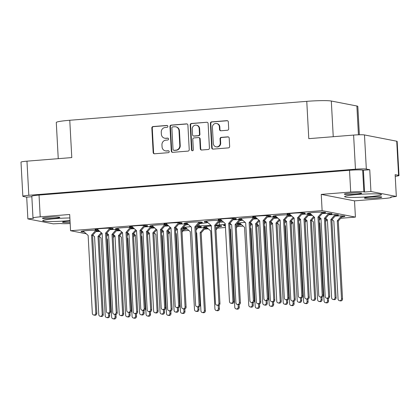 <?xml version="1.0" encoding="UTF-8"?>
<svg xmlns="http://www.w3.org/2000/svg" width="420" height="420" viewBox="0 0 420 420"><rect width="100%" height="100%" fill="white"/><g stroke="black" fill="none" stroke-linecap="round" stroke-linejoin="round"><path stroke-width="0.63" d="M345.503 197.027A18.47 1.48 176.9 0 0 365.962 196.933A18.47 1.48 176.9 0 0 381.486 194.628A18.47 1.48 176.9 0 0 380.588 194.224A18.47 1.48 176.9 0 0 360.129 194.318A18.47 1.48 176.9 0 0 344.605 196.623A18.47 1.48 176.9 0 0 345.503 197.027M69.867 217.959A18.47 1.48 176.9 0 0 42.724 220.736A18.47 1.48 176.9 0 0 43.622 221.135A18.47 1.48 176.9 0 0 70.009 220.563M70.035 221.056A8.71 0.698 176.9 0 0 62.501 222.159A8.71 0.698 176.9 0 0 62.927 222.348A8.71 0.698 176.9 0 0 70.108 222.442M42.851 218.442A8.71 0.698 176.9 0 0 52.5 218.4A8.71 0.698 176.9 0 0 59.824 217.313A8.71 0.698 176.9 0 0 59.404 217.124A8.71 0.698 176.9 0 0 49.749 217.166A8.71 0.698 176.9 0 0 42.43 218.253A8.71 0.698 176.9 0 0 42.851 218.442M381.355 196.917A8.71 0.698 -3.1 0 1 381.78 197.106A8.71 0.698 -3.1 0 1 374.456 198.193A8.71 0.698 -3.1 0 1 364.807 198.24A8.71 0.698 -3.1 0 1 364.381 198.051A8.71 0.698 -3.1 0 1 371.705 196.959A8.71 0.698 -3.1 0 1 381.355 196.917M361.284 193.011A8.71 0.698 -3.1 0 1 361.704 193.205A8.71 0.698 -3.1 0 1 354.385 194.292A8.71 0.698 -3.1 0 1 344.731 194.334A8.71 0.698 -3.1 0 1 344.311 194.145A8.71 0.698 -3.1 0 1 351.635 193.058A8.71 0.698 -3.1 0 1 361.284 193.011M341.838 216.972A9.062 0.724 176.9 0 0 344.883 216.258A9.062 0.724 176.9 0 0 344.447 216.059A9.062 0.724 176.9 0 0 335.102 216.064M225.33 224.947A9.062 0.724 176.9 0 0 223.519 225.488A9.062 0.724 176.9 0 0 223.954 225.682A9.062 0.724 176.9 0 0 225.377 225.823M238.56 225.22A9.062 0.724 176.9 0 0 241.479 224.637M335.401 215.717A9.062 0.724 176.9 0 0 338.452 215.009A9.062 0.724 176.9 0 0 338.011 214.809A9.062 0.724 176.9 0 0 328.671 214.809M328.97 214.468A9.062 0.724 176.9 0 0 332.015 213.754A9.062 0.724 176.9 0 0 331.58 213.559A9.062 0.724 176.9 0 0 322.235 213.559M322.534 213.218A9.062 0.724 176.9 0 0 325.584 212.504A9.062 0.724 176.9 0 0 325.143 212.305A9.062 0.724 176.9 0 0 315.105 212.352A9.062 0.724 176.9 0 0 307.493 213.486A9.062 0.724 176.9 0 0 307.933 213.68A9.062 0.724 176.9 0 0 310.574 213.864M290.635 215.04A9.062 0.724 176.9 0 0 280.55 215.108A9.062 0.724 176.9 0 0 273.068 216.232A9.062 0.724 176.9 0 0 273.504 216.431A9.062 0.724 176.9 0 0 276.15 216.61M288.11 215.964A9.062 0.724 176.9 0 0 291.029 215.387M256.211 217.791A9.062 0.724 176.9 0 0 246.125 217.859A9.062 0.724 176.9 0 0 238.644 218.983A9.062 0.724 176.9 0 0 239.08 219.182A9.062 0.724 176.9 0 0 241.721 219.361M253.685 218.715A9.062 0.724 176.9 0 0 256.604 218.138M221.781 220.537A9.062 0.724 176.9 0 0 211.701 220.61A9.062 0.724 176.9 0 0 204.215 221.734A9.062 0.724 176.9 0 0 204.656 221.928A9.062 0.724 176.9 0 0 207.296 222.112M219.261 221.466A9.062 0.724 176.9 0 0 222.18 220.883M245.138 222.353A9.062 0.724 176.9 0 0 237.51 223.487A9.062 0.724 176.9 0 0 237.951 223.681A9.062 0.724 176.9 0 0 240.592 223.865M308.537 215.219A9.062 0.724 176.9 0 0 311.456 214.636M274.113 217.964A9.062 0.724 176.9 0 0 277.032 217.387M239.689 220.715A9.062 0.724 176.9 0 0 242.608 220.138M178.972 223.797A9.062 0.724 176.9 0 0 182.018 223.088A9.062 0.724 176.9 0 0 181.582 222.889A9.062 0.724 176.9 0 0 171.544 222.936A9.062 0.724 176.9 0 0 163.926 224.065A9.062 0.724 176.9 0 0 164.367 224.264A9.062 0.724 176.9 0 0 167.008 224.443M144.543 226.548A9.062 0.724 176.9 0 0 147.593 225.839A9.062 0.724 176.9 0 0 147.152 225.64A9.062 0.724 176.9 0 0 137.12 225.687A9.062 0.724 176.9 0 0 129.502 226.816A9.062 0.724 176.9 0 0 129.943 227.015A9.062 0.724 176.9 0 0 132.584 227.194M110.119 229.299A9.062 0.724 176.9 0 0 113.169 228.585A9.062 0.724 176.9 0 0 112.728 228.391A9.062 0.724 176.9 0 0 102.69 228.433A9.062 0.724 176.9 0 0 95.078 229.567A9.062 0.724 176.9 0 0 95.519 229.761A9.062 0.724 176.9 0 0 98.159 229.945M185.404 225.052A9.062 0.724 176.9 0 0 188.323 224.474M150.98 227.797A9.062 0.724 176.9 0 0 153.899 227.22M116.555 230.548A9.062 0.724 176.9 0 0 119.474 229.971M190.853 226.69A9.062 0.724 176.9 0 0 183.225 227.819A9.062 0.724 176.9 0 0 183.666 228.018A9.062 0.724 176.9 0 0 186.307 228.197M198.272 227.551A9.062 0.724 176.9 0 0 201.322 226.842A9.062 0.724 176.9 0 0 200.881 226.643A9.062 0.724 176.9 0 0 196.423 226.459M204.703 228.805A9.062 0.724 176.9 0 0 207.622 228.228M199.4 223.052A9.062 0.724 176.9 0 0 202.451 222.338A9.062 0.724 176.9 0 0 202.01 222.143A9.062 0.724 176.9 0 0 191.972 222.185A9.062 0.724 176.9 0 0 184.354 223.319A9.062 0.724 176.9 0 0 184.795 223.514A9.062 0.724 176.9 0 0 187.435 223.697M167.496 224.873A9.062 0.724 176.9 0 0 157.416 224.947A9.062 0.724 176.9 0 0 149.929 226.065A9.062 0.724 176.9 0 0 150.371 226.265A9.062 0.724 176.9 0 0 153.011 226.443M164.976 225.797A9.062 0.724 176.9 0 0 167.895 225.22M133.072 227.624A9.062 0.724 176.9 0 0 122.992 227.692A9.062 0.724 176.9 0 0 115.505 228.816A9.062 0.724 176.9 0 0 115.946 229.016A9.062 0.724 176.9 0 0 118.587 229.194M130.552 228.548A9.062 0.724 176.9 0 0 133.471 227.971M98.648 230.375A9.062 0.724 176.9 0 0 88.567 230.444A9.062 0.724 176.9 0 0 81.081 231.567A9.062 0.724 176.9 0 0 81.522 231.761A9.062 0.724 176.9 0 0 84.163 231.945M96.122 231.299A9.062 0.724 176.9 0 0 99.041 230.722M211.281 225.939A9.062 0.724 176.9 0 0 203.658 227.073A9.062 0.724 176.9 0 0 204.099 227.267A9.062 0.724 176.9 0 0 206.74 227.451M218.699 226.805A9.062 0.724 176.9 0 0 221.75 226.091A9.062 0.724 176.9 0 0 221.309 225.897A9.062 0.724 176.9 0 0 215.744 225.734M184.275 229.551A9.062 0.724 176.9 0 0 187.194 228.974M302.106 213.964A9.062 0.724 176.9 0 0 305.156 213.255A9.062 0.724 176.9 0 0 304.715 213.055A9.062 0.724 176.9 0 0 294.677 213.103A9.062 0.724 176.9 0 0 287.065 214.232A9.062 0.724 176.9 0 0 287.5 214.431A9.062 0.724 176.9 0 0 290.141 214.609M267.682 216.715A9.062 0.724 176.9 0 0 270.732 216.001A9.062 0.724 176.9 0 0 270.291 215.806A9.062 0.724 176.9 0 0 260.253 215.849A9.062 0.724 176.9 0 0 252.635 216.983A9.062 0.724 176.9 0 0 253.076 217.182A9.062 0.724 176.9 0 0 255.717 217.361M233.258 219.466A9.062 0.724 176.9 0 0 236.303 218.752A9.062 0.724 176.9 0 0 235.867 218.552A9.062 0.724 176.9 0 0 225.829 218.6A9.062 0.724 176.9 0 0 218.211 219.734A9.062 0.724 176.9 0 0 218.652 219.928A9.062 0.724 176.9 0 0 221.293 220.112M216.085 146.832L216.515 146.916A3.659 3.476 -79 0 0 220.689 143.047L220.259 142.963A3.659 3.476 -79 0 1 216.085 146.832A3.659 3.476 -79 0 1 213.308 143.519L212.431 127.381A3.659 3.476 -79 0 1 216.61 123.511A3.659 3.476 -79 0 1 219.387 126.824L219.534 129.518A1.37 1.297 -79 0 0 220.904 130.772L227.467 130.247A1.37 1.297 -79 0 0 228.695 128.782L228.322 121.905A1.37 1.297 -79 0 0 226.947 120.65L211.612 121.873A1.37 1.297 -79 0 0 210.389 123.338L211.717 147.851A1.37 1.297 -79 0 0 213.087 149.105L228.422 147.882A1.37 1.297 -79 0 0 229.651 146.417L229.199 138.112A1.37 1.297 -79 0 0 227.824 136.852L221.261 137.377A1.37 1.297 -79 0 0 220.038 138.841L220.259 142.963M192.486 150.754A0.956 0.908 -79 0 0 193.347 149.725L192.785 139.377A1.37 1.297 -79 0 1 194.014 137.912L198.366 137.566A1.37 1.297 -79 0 1 199.742 138.821L200.277 148.764A1.37 1.297 -79 0 0 201.653 150.019L208.215 149.499A1.37 1.297 -79 0 0 209.438 148.029L208.11 123.522A1.37 1.297 -79 0 0 206.74 122.262L191.405 123.485A1.37 1.297 -79 0 0 190.176 124.955L191.525 149.872A0.956 0.908 -79 0 0 192.486 150.754M369.757 169.733L370.939 191.515L364.581 192.019L363.405 170.242L369.757 169.733L366.329 169.066A8.642 0.693 176.9 0 0 355.457 169.202L28.817 195.29A8.642 0.693 176.9 0 0 22.848 196.277A8.642 0.693 176.9 0 0 23.268 196.466L26.701 197.132L27.878 218.909L53.272 223.85L60.354 223.482A10.453 0.84 176.9 0 0 70.166 223.535M189.231 149.646L187.903 125.134A1.37 1.297 -79 0 0 186.527 123.879L171.192 125.102A1.37 1.297 -79 0 0 169.969 126.567L171.297 151.079A1.37 1.297 -79 0 0 172.667 152.334L188.003 151.111A1.37 1.297 -79 0 0 189.231 149.646M165.191 127.496L166.976 127.355A0.956 0.908 -79 0 0 167.108 125.459A0.956 0.908 -79 0 0 166.871 125.449L153.064 126.551A1.37 1.297 -79 0 0 151.841 128.016L153.163 152.528A1.37 1.297 -79 0 0 154.539 153.783L168.347 152.68A0.956 0.908 -79 0 0 168.478 150.785A0.956 0.908 -79 0 0 168.247 150.775L166.457 150.916A4.378 4.158 -79 0 1 162.062 146.89L161.952 144.847A4.378 4.158 -79 0 1 165.874 140.159L167.664 140.018A0.956 0.908 -79 0 0 167.795 138.122A0.956 0.908 -79 0 0 167.559 138.112L165.774 138.254A4.378 4.158 -79 0 1 161.375 134.227L161.264 132.185A4.378 4.158 -79 0 1 165.191 127.496M22.848 196.277L21 162.146A8.642 0.693 -3.1 0 1 26.969 161.165L71.789 157.584L69.767 120.267L306.768 101.341A19.514 1.565 -3.1 0 1 331.312 101.026L333.244 136.705M306.768 101.341L308.789 138.658L353.608 135.077A8.642 0.693 -3.1 0 1 364.476 134.941L396.732 141.209A8.642 0.693 -3.1 0 1 397.152 141.398L399 175.529A8.642 0.693 176.9 0 0 398.58 175.34L395.147 174.673L396.328 196.45L370.939 191.515M358.433 134.804L356.874 105.998L331.312 101.026M356.874 105.998A19.514 1.565 -3.1 0 1 357.824 106.423L359.357 134.778M58.249 158.666L56.285 122.488A19.514 1.565 -3.1 0 1 69.767 120.267M86.252 233.772L70.56 230.722L69.678 214.489L40.22 216.841A10.453 0.84 176.9 0 0 32.996 218.033A10.453 0.84 176.9 0 0 33.506 218.264L27.878 218.909M26.701 197.132L31.841 196.718M207.884 222.621L198.755 223.792M223.508 222.049L218.589 222.233M215.927 225.283L225.293 224.306M229.735 223.671L230.276 223.597M197.232 225.535L199.096 225.897L211.118 225.456M241.085 224.291A9.062 0.724 176.9 0 0 236.712 224.128M231.142 224.353A9.062 0.724 176.9 0 0 229.777 224.453M291.889 216.137A9.062 0.724 176.9 0 0 287.81 216.31M257.46 218.888A9.062 0.724 176.9 0 0 253.386 219.056M312.317 215.392A9.062 0.724 176.9 0 0 308.238 215.56M277.893 218.138A9.062 0.724 176.9 0 0 273.814 218.311M311.062 214.289A9.062 0.724 176.9 0 0 301.807 214.31M276.638 217.04A9.062 0.724 176.9 0 0 267.382 217.056M242.214 219.791A9.062 0.724 176.9 0 0 232.958 219.807M187.929 224.128A9.062 0.724 176.9 0 0 178.668 224.144M153.5 226.874A9.062 0.724 176.9 0 0 144.244 226.895M119.075 229.625A9.062 0.724 176.9 0 0 109.82 229.64M154.754 227.971A9.062 0.724 176.9 0 0 150.68 228.144M120.33 230.722A9.062 0.724 176.9 0 0 116.256 230.895M207.228 227.882A9.062 0.724 176.9 0 0 197.972 227.897M168.751 225.971A9.062 0.724 176.9 0 0 164.677 226.144M134.327 228.722A9.062 0.724 176.9 0 0 130.247 228.895M99.902 231.472A9.062 0.724 176.9 0 0 95.823 231.641M186.8 228.627A9.062 0.724 176.9 0 0 182.427 228.459M114.282 236.36L115.007 236.303M119.464 235.946L119.978 235.904M148.706 233.609L149.431 233.552M153.888 233.2L154.403 233.158M183.131 230.864L188.827 230.407M204.393 229.163L208.336 228.847M217.56 228.113L225.466 227.483M237.421 226.527L243.117 226.07M271.845 223.776L272.57 223.718M277.027 223.361L277.541 223.325M306.269 221.03L306.994 220.967M311.451 220.616L311.966 220.573M340.694 218.279L355.409 217.103L354.527 200.87L383.99 198.518A10.453 0.84 176.9 0 0 391.209 197.327A10.453 0.84 176.9 0 0 390.7 197.101L396.328 196.45M70.56 230.722L322.124 210.63L355.409 217.103M164.698 138.196L165.128 138.275A4.378 4.158 -79 0 0 166.199 138.338L165.774 138.254M168 138.191A0.956 0.908 -79 0 0 167.99 138.196L166.199 138.338M165.386 150.859L165.816 150.943A4.378 4.158 -79 0 0 166.887 151.001L166.457 150.916M168.247 150.775L168.672 150.859A0.956 0.908 -79 0 0 168.672 150.859L166.887 151.001M167.317 125.528A0.956 0.908 -79 0 0 167.302 125.528L153.494 126.635A1.37 1.297 -79 0 0 152.266 128.1L153.594 152.607A1.37 1.297 -79 0 0 154.423 153.788M187.073 123.958A1.37 1.297 -79 0 0 186.958 123.958L171.623 125.186A1.37 1.297 -79 0 0 170.399 126.651L171.722 151.163A1.37 1.297 -79 0 0 172.552 152.339M172.725 126.892A0.956 0.908 -79 0 0 171.869 127.922L173.035 149.436A0.956 0.908 -79 0 0 173.996 150.313L175.88 150.166A4.378 4.158 -79 0 0 179.802 145.478L179.004 130.767A4.378 4.158 -79 0 0 174.61 126.745L172.725 126.892M173.759 150.302L174.19 150.386A0.956 0.908 -79 0 0 174.426 150.397L173.996 150.313M175.681 126.803L176.111 126.887A4.378 4.158 -79 0 1 179.434 130.851L180.233 145.556A4.378 4.158 -79 0 1 176.311 150.25L174.426 150.397M192.476 150.754A0.956 0.908 -79 0 1 191.956 149.956L190.607 125.034A1.37 1.297 -79 0 1 191.83 123.569L206.74 122.262M198.702 137.582L199.127 137.666A1.37 1.297 -79 0 1 200.167 138.904L200.708 148.848A1.37 1.297 -79 0 0 201.532 150.024M199.18 128.51A3.659 3.476 -79 0 0 196.403 125.192A3.659 3.476 -79 0 0 192.229 129.061L192.533 134.747A1.37 1.297 -79 0 0 193.909 136.007L198.261 135.66A1.37 1.297 -79 0 0 199.49 134.195L199.18 128.51L199.61 128.594A3.659 3.476 -79 0 0 196.833 125.276L196.403 125.192M193.573 135.986L194.003 136.07A1.37 1.297 -79 0 0 194.339 136.091L193.909 136.007M199.61 128.594L199.915 134.274A1.37 1.297 -79 0 1 198.691 135.744L194.339 136.091M216.61 123.511L217.035 123.596A3.659 3.476 -79 0 1 219.817 126.908L219.959 129.596A1.37 1.297 -79 0 0 220.789 130.778M228.37 136.93A1.37 1.297 -79 0 0 228.254 136.936L221.692 137.461A1.37 1.297 -79 0 0 220.463 138.925L220.689 143.047M227.493 120.729A1.37 1.297 -79 0 0 227.378 120.734L212.042 121.958A1.37 1.297 -79 0 0 210.814 123.422L212.142 147.934A1.37 1.297 -79 0 0 212.972 149.111M363.405 170.242L362.675 170.1L363.851 191.877A10.453 0.84 176.9 0 0 350.705 192.045L349.524 170.268A10.453 0.84 -3.1 0 1 362.675 170.1M364.581 192.019L363.851 191.877M322.124 210.63L321.248 194.397L350.705 192.045M32.996 218.033L31.82 196.256A10.453 0.84 -3.1 0 1 39.039 195.064L349.524 170.268M395.236 176.305A8.642 0.693 176.9 0 0 399 175.529M321.248 194.397L354.527 200.87M219.214 222.206L219.371 225.157M198.98 223.76L199.096 225.897M323.463 212.153L319.006 217.256L323.227 295.223A1.811 1.722 101 0 1 321.163 297.139L320.135 296.94A1.811 1.722 101 0 1 318.759 295.297L314.533 217.334L309.493 212.919M322.287 212.121L317.977 217.056L322.198 295.024A1.811 1.722 101 0 1 320.135 296.94M319.006 217.256L317.977 217.056M114.807 235.762L113.19 237.615M115.978 314.428L116.12 317.058A1.811 1.722 101 0 1 114.051 318.974L113.022 318.775A1.811 1.722 101 0 1 111.647 317.131L107.426 239.169L106.88 238.691M114.959 314.428L115.091 316.858A1.811 1.722 101 0 1 113.022 318.775M114.124 235.163L113.117 236.313M135.235 235.011L133.618 236.864M136.405 313.682L136.547 316.307A1.811 1.722 101 0 1 134.479 318.224L133.45 318.024A1.811 1.722 101 0 1 132.074 316.386L127.853 238.418L127.312 237.946M135.387 313.677L135.518 316.108A1.811 1.722 101 0 1 133.45 318.024M134.552 234.413L133.549 235.567M234.181 218.4L229.73 223.503L233.951 301.471A1.811 1.722 101 0 1 231.882 303.387L230.853 303.188A1.811 1.722 101 0 1 229.478 301.544L225.257 223.582L220.211 219.166M233.006 218.369L228.701 223.303L232.922 301.271A1.811 1.722 101 0 1 230.853 303.188M229.73 223.503L228.701 223.303M268.611 215.654L264.154 220.757L268.375 298.72A1.811 1.722 101 0 1 266.306 300.636L265.277 300.437A1.811 1.722 101 0 1 263.902 298.793L259.681 220.831L254.641 216.416M267.43 215.623L263.125 220.558L267.346 298.52A1.811 1.722 101 0 1 265.277 300.437M264.154 220.757L263.125 220.558M303.035 212.903L298.578 218.006L302.799 295.974A1.811 1.722 101 0 1 300.731 297.885L299.702 297.685A1.811 1.722 101 0 1 298.326 296.048L294.105 218.08L289.065 213.665M301.854 212.872L297.549 217.807L301.77 295.769A1.811 1.722 101 0 1 299.702 297.685M298.578 218.006L297.549 217.807M149.231 233.011L147.614 234.864M150.402 311.682L150.544 314.307A1.811 1.722 101 0 1 148.475 316.223L147.446 316.024A1.811 1.722 101 0 1 146.071 314.386L141.85 236.418L141.309 235.946M149.384 311.677L149.515 314.108A1.811 1.722 101 0 1 147.446 316.024M148.549 232.412L147.546 233.567M185.204 228.491L182.038 232.113M184.826 308.931L184.968 311.561A1.811 1.722 101 0 1 182.9 313.478L181.871 313.278A1.811 1.722 101 0 1 180.495 311.635L176.274 233.667L175.733 233.195M183.808 308.931L183.939 311.362A1.811 1.722 101 0 1 181.871 313.278M184.023 228.459L181.97 230.816M219.629 225.74L215.969 229.929M219.193 305.088L219.392 308.81A1.811 1.722 101 0 1 217.329 310.727L216.3 310.527A1.811 1.722 101 0 1 214.924 308.884L210.698 230.921L205.658 226.506M218.19 305.419L218.363 308.611A1.811 1.722 101 0 1 216.3 310.527M218.453 225.713L215.901 228.632M108.376 234.507L106.754 236.36M109.541 313.178L109.683 315.808A1.811 1.722 101 0 1 107.62 317.725L106.591 317.525A1.811 1.722 101 0 1 105.215 315.882L100.989 237.914L99.225 236.371M108.523 313.178L108.654 315.609A1.811 1.722 101 0 1 106.591 317.525M107.693 233.909L106.685 235.064M142.8 231.761L141.183 233.615M143.966 310.427L144.113 313.058A1.811 1.722 101 0 1 142.044 314.974L141.015 314.774A1.811 1.722 101 0 1 139.64 313.131L135.418 235.168L133.649 233.62M142.947 310.427L143.084 312.858A1.811 1.722 101 0 1 141.015 314.774M142.118 231.163L141.109 232.312M177.224 229.01L175.607 230.864M178.395 307.681L178.537 310.306A1.811 1.722 101 0 1 176.468 312.223L175.439 312.023A1.811 1.722 101 0 1 174.064 310.385L169.843 232.417L168.073 230.869M177.377 307.676L177.508 310.107A1.811 1.722 101 0 1 175.439 312.023M176.542 228.412L175.534 229.567M101.939 233.258L99.031 236.591L103.252 314.554A1.811 1.722 101 0 1 101.183 316.47L100.154 316.27A1.811 1.722 101 0 1 98.779 314.632L94.558 236.665L92.789 235.116M101.257 232.659L98.002 236.392L102.223 314.354A1.811 1.722 101 0 1 100.154 316.27M99.031 236.591L98.002 236.392M136.364 230.507L133.455 233.84L137.676 311.808A1.811 1.722 101 0 1 135.608 313.724L134.578 313.525A1.811 1.722 101 0 1 133.203 311.881L128.982 233.914L127.213 232.37M135.681 229.908L132.426 233.641L136.647 311.608A1.811 1.722 101 0 1 134.578 313.525M133.455 233.84L132.426 233.641M170.793 227.761L167.879 231.095L172.1 309.057A1.811 1.722 101 0 1 170.037 310.973L169.008 310.774A1.811 1.722 101 0 1 167.633 309.131L163.406 231.168L161.642 229.619M170.111 227.162L166.85 230.89L171.071 308.858A1.811 1.722 101 0 1 169.008 310.774M167.879 231.095L166.85 230.89M97.052 230.234L92.594 235.342L96.82 313.304A1.811 1.722 101 0 1 94.752 315.221L93.723 315.021A1.811 1.722 101 0 1 92.348 313.378L88.127 235.415L83.081 231M95.876 230.207L91.565 235.137L95.792 313.105A1.811 1.722 101 0 1 93.723 315.021M92.594 235.342L91.565 235.137M131.476 227.488L127.019 232.591L131.245 310.553A1.811 1.722 101 0 1 129.176 312.469L128.147 312.27A1.811 1.722 101 0 1 126.772 310.632L122.551 232.664L117.505 228.249M130.3 227.456L125.99 232.391L130.216 310.354A1.811 1.722 101 0 1 128.147 312.27M127.019 232.591L125.99 232.391M165.905 224.737L161.448 229.84L165.669 307.808A1.811 1.722 101 0 1 163.601 309.724L162.572 309.524A1.811 1.722 101 0 1 161.196 307.881L156.975 229.913L151.93 225.498M164.724 224.705L160.419 229.64L164.64 307.608A1.811 1.722 101 0 1 162.572 309.524M161.448 229.84L160.419 229.64M200.329 221.986L195.872 227.094L200.093 305.056A1.811 1.722 101 0 1 198.025 306.973L196.996 306.773A1.811 1.722 101 0 1 195.62 305.13L191.399 227.167L186.359 222.752M199.148 221.959L194.843 226.889L199.064 304.857A1.811 1.722 101 0 1 196.996 306.773M195.872 227.094L194.843 226.889M169.664 232.26L168.042 234.113M170.83 310.931L170.972 313.562A1.811 1.722 101 0 1 168.908 315.478L167.879 315.278A1.811 1.722 101 0 1 166.504 313.635L162.278 235.667L161.737 235.195M169.811 310.931L169.942 313.362A1.811 1.722 101 0 1 167.879 315.278M168.982 231.662L167.974 232.816M205.632 227.74L201.175 232.848L205.396 310.81A1.811 1.722 101 0 1 203.333 312.727L202.303 312.527A1.811 1.722 101 0 1 200.928 310.884L196.702 232.922L196.161 232.444M204.456 227.714L200.146 232.643L204.367 310.611A1.811 1.722 101 0 1 202.303 312.527M201.175 232.848L200.146 232.643M128.804 233.762L127.186 235.615M129.974 312.428L130.116 315.058A1.811 1.722 101 0 1 128.048 316.974L127.019 316.774A1.811 1.722 101 0 1 125.643 315.131L121.422 237.169L119.653 235.62M128.956 312.428L129.087 314.858A1.811 1.722 101 0 1 127.019 316.774M128.121 233.163L127.113 234.313M163.228 231.011L161.611 232.864M164.399 309.682L164.54 312.307A1.811 1.722 101 0 1 162.472 314.223L161.443 314.024A1.811 1.722 101 0 1 160.067 312.385L155.846 234.418L154.077 232.869M163.38 309.677L163.511 312.107A1.811 1.722 101 0 1 161.443 314.024M162.545 230.412L161.537 231.567M199.201 226.49L196.035 230.113M198.823 306.931L198.965 309.561A1.811 1.722 101 0 1 196.896 311.477L195.867 311.278A1.811 1.722 101 0 1 194.492 309.635L190.271 231.667L185.231 227.252M197.804 306.931L197.935 309.362A1.811 1.722 101 0 1 195.867 311.278M198.02 226.459L195.967 228.816M122.372 232.507L119.459 235.841L123.68 313.808A1.811 1.722 101 0 1 121.616 315.725L120.582 315.525A1.811 1.722 101 0 1 119.212 313.882L114.986 235.914L113.222 234.371M121.69 231.908L118.43 235.641L122.651 313.609A1.811 1.722 101 0 1 120.582 315.525M119.459 235.841L118.43 235.641M156.797 229.761L153.883 233.095L158.104 311.057A1.811 1.722 101 0 1 156.041 312.974L155.012 312.774A1.811 1.722 101 0 1 153.636 311.131L149.41 233.168L147.646 231.62M156.114 229.163L152.854 232.89L157.075 310.858A1.811 1.722 101 0 1 155.012 312.774M153.883 233.095L152.854 232.89M117.479 229.488L113.027 234.591L117.248 312.554A1.811 1.722 101 0 1 115.18 314.47L114.151 314.27A1.811 1.722 101 0 1 112.775 312.632L108.554 234.665L106.785 233.116M116.303 229.457L111.998 234.392L116.219 312.354A1.811 1.722 101 0 1 114.151 314.27M113.027 234.591L111.998 234.392M151.909 226.737L147.452 231.84L151.672 309.808A1.811 1.722 101 0 1 149.604 311.724L148.575 311.524A1.811 1.722 101 0 1 147.2 309.881L142.978 231.914L141.209 230.37M150.728 226.706L146.422 231.641L150.644 309.608A1.811 1.722 101 0 1 148.575 311.524M147.452 231.84L146.422 231.641M186.333 223.986L181.876 229.094L186.097 307.057A1.811 1.722 101 0 1 184.028 308.973L182.999 308.774A1.811 1.722 101 0 1 181.624 307.13L177.403 229.168L175.634 227.619M185.152 223.96L180.847 228.89L185.068 306.857A1.811 1.722 101 0 1 182.999 308.774M181.876 229.094L180.847 228.89M111.048 228.233L106.591 233.341L110.812 311.304A1.811 1.722 101 0 1 108.748 313.22L107.72 313.021A1.811 1.722 101 0 1 106.344 311.377L102.118 233.415L97.078 229M109.872 228.207L105.562 233.137L109.783 311.105A1.811 1.722 101 0 1 107.72 313.021M106.591 233.341L105.562 233.137M145.472 225.488L141.015 230.591L145.241 308.553A1.811 1.722 101 0 1 143.173 310.469L142.144 310.27A1.811 1.722 101 0 1 140.768 308.632L136.547 230.664L131.502 226.249M144.296 225.456L139.986 230.391L144.212 308.354A1.811 1.722 101 0 1 142.144 310.27M141.015 230.591L139.986 230.391M179.897 222.737L175.439 227.84L179.666 305.807A1.811 1.722 101 0 1 177.597 307.724L176.568 307.524A1.811 1.722 101 0 1 175.192 305.881L170.972 227.913L165.926 223.498M178.721 222.705L174.41 227.64L178.637 305.608A1.811 1.722 101 0 1 176.568 307.524M175.439 227.84L174.41 227.64M240.618 219.655L236.161 224.758L240.382 302.72A1.811 1.722 101 0 1 238.319 304.637L237.284 304.437A1.811 1.722 101 0 1 235.914 302.794L231.688 224.831L229.924 223.283M239.442 219.623L235.132 224.558L239.353 302.521A1.811 1.722 101 0 1 237.284 304.437M236.161 224.758L235.132 224.558M275.042 216.904L270.585 222.007L274.806 299.975A1.811 1.722 101 0 1 272.743 301.891L271.714 301.686A1.811 1.722 101 0 1 270.338 300.048L266.112 222.08L264.348 220.532M273.866 216.872L269.556 221.807L273.777 299.77A1.811 1.722 101 0 1 271.714 301.686M270.585 222.007L269.556 221.807M309.467 214.153L305.009 219.256L309.236 297.224A1.811 1.722 101 0 1 307.167 299.14L306.138 298.94A1.811 1.722 101 0 1 304.762 297.297L300.542 219.334L298.772 217.786M308.291 214.121L303.98 219.056L308.207 297.024A1.811 1.722 101 0 1 306.138 298.94M305.009 219.256L303.98 219.056M279.93 219.922L277.022 223.256L281.243 301.224A1.811 1.722 101 0 1 279.174 303.14L278.145 302.941A1.811 1.722 101 0 1 276.769 301.298L272.548 223.335L270.779 221.786M279.248 219.329L275.993 223.057L280.214 301.024A1.811 1.722 101 0 1 278.145 302.941M277.022 223.256L275.993 223.057M314.354 217.177L311.446 220.511L315.667 298.473A1.811 1.722 101 0 1 313.598 300.389L312.569 300.19A1.811 1.722 101 0 1 311.194 298.546L306.973 220.584L305.204 219.035M313.672 216.578L310.417 220.311L314.638 298.274A1.811 1.722 101 0 1 312.569 300.19M311.446 220.511L310.417 220.311M251.937 223.923L250.32 225.776M253.108 302.594L253.25 305.225A1.811 1.722 101 0 1 251.181 307.141L250.152 306.941A1.811 1.722 101 0 1 248.777 305.298L244.555 227.335L239.516 222.92M252.089 302.594L252.221 305.025A1.811 1.722 101 0 1 250.152 306.941M251.255 223.33L250.252 224.48M286.367 221.177L284.744 223.031M287.532 299.843L287.674 302.474A1.811 1.722 101 0 1 285.611 304.39L284.576 304.19A1.811 1.722 101 0 1 283.206 302.547L278.98 224.584L277.216 223.036M286.514 299.843L286.645 302.274A1.811 1.722 101 0 1 284.576 304.19M285.684 220.579L284.676 221.728M320.791 218.426L319.169 220.28M321.956 297.098L322.098 299.728A1.811 1.722 101 0 1 320.035 301.644L319.006 301.439A1.811 1.722 101 0 1 317.63 299.801L313.404 221.834L311.64 220.285M320.938 297.098L321.069 299.523A1.811 1.722 101 0 1 319.006 301.439M320.108 217.828L319.1 218.983M258.373 225.178L256.751 227.031M259.539 303.844L259.686 306.474A1.811 1.722 101 0 1 257.618 308.39L256.589 308.191A1.811 1.722 101 0 1 255.213 306.548L250.992 228.585L250.446 228.107M258.521 303.844L258.657 306.274A1.811 1.722 101 0 1 256.589 308.191M257.691 224.579L256.683 225.729M292.798 222.427L291.181 224.28M293.969 301.098L294.11 303.728A1.811 1.722 101 0 1 292.042 305.644L291.013 305.44A1.811 1.722 101 0 1 289.637 303.802L285.416 225.834L284.87 225.362M292.95 301.098L293.081 303.524A1.811 1.722 101 0 1 291.013 305.44M292.115 221.828L291.107 222.983M220.19 220.4L215.733 225.503L219.954 303.471A1.811 1.722 101 0 1 217.886 305.387L216.857 305.188A1.811 1.722 101 0 1 215.481 303.544L211.26 225.582L206.22 221.167M219.009 220.369L214.704 225.304L218.925 303.272A1.811 1.722 101 0 1 216.857 305.188M215.733 225.503L214.704 225.304M254.615 217.655L250.157 222.758L254.378 300.72A1.811 1.722 101 0 1 252.31 302.636L251.281 302.437A1.811 1.722 101 0 1 249.905 300.794L245.684 222.831L240.644 218.416M253.433 217.623L249.128 222.558L253.349 300.52A1.811 1.722 101 0 1 251.281 302.437M250.157 222.758L249.128 222.558M289.039 214.904L284.582 220.007L288.803 297.974A1.811 1.722 101 0 1 286.739 299.891L285.705 299.686A1.811 1.722 101 0 1 284.335 298.048L280.108 220.08L275.069 215.665M287.863 214.872L283.553 219.807L287.774 297.769A1.811 1.722 101 0 1 285.705 299.686M284.582 220.007L283.553 219.807M259.502 220.673L256.589 224.007L260.815 301.975A1.811 1.722 101 0 1 258.746 303.891L257.717 303.686A1.811 1.722 101 0 1 256.342 302.048L252.121 224.081L250.352 222.532M258.82 220.075L255.559 223.808L259.786 301.77A1.811 1.722 101 0 1 257.717 303.686M256.589 224.007L255.559 223.808M293.927 217.922L291.013 221.256L295.239 299.224A1.811 1.722 101 0 1 293.171 301.14L292.142 300.941A1.811 1.722 101 0 1 290.766 299.297L286.545 221.335L284.776 219.786M293.244 217.329L289.984 221.056L294.21 299.024A1.811 1.722 101 0 1 292.142 300.941M291.013 221.256L289.984 221.056M329.894 213.407L325.442 218.51L329.663 296.473A1.811 1.722 101 0 1 327.595 298.389L326.566 298.19A1.811 1.722 101 0 1 325.19 296.546L320.969 218.584L319.2 217.035M328.718 213.376L324.413 218.311L328.634 296.273A1.811 1.722 101 0 1 326.566 298.19M325.442 218.51L324.413 218.311M265.934 221.923L264.317 223.776M267.104 300.594L267.246 303.224A1.811 1.722 101 0 1 265.178 305.141L264.149 304.941A1.811 1.722 101 0 1 262.773 303.298L258.552 225.335L256.783 223.787M266.086 300.594L266.217 303.025A1.811 1.722 101 0 1 264.149 304.941M265.251 221.329L264.248 222.479M300.358 219.177L298.741 221.03M301.529 297.843L301.67 300.473A1.811 1.722 101 0 1 299.602 302.389L298.573 302.19A1.811 1.722 101 0 1 297.197 300.547L292.976 222.584L291.207 221.036M300.51 297.843L300.641 300.274A1.811 1.722 101 0 1 298.573 302.19M299.675 218.578L298.673 219.728M336.331 214.657L331.873 219.76L336.094 297.728A1.811 1.722 101 0 1 334.031 299.639L333.002 299.439A1.811 1.722 101 0 1 331.627 297.801L327.401 219.833L325.637 218.285M335.155 214.625L330.844 219.56L335.066 297.523A1.811 1.722 101 0 1 333.002 299.439M331.873 219.76L330.844 219.56M239.489 224.154L236.323 227.777M239.111 304.594L239.253 307.225A1.811 1.722 101 0 1 237.19 309.141L236.156 308.942A1.811 1.722 101 0 1 234.785 307.298L230.559 229.336L230.018 228.858M238.093 304.594L238.224 307.025A1.811 1.722 101 0 1 236.156 308.942M238.313 224.123L236.255 226.48M272.37 223.178L270.748 225.031M273.536 301.844L273.677 304.474A1.811 1.722 101 0 1 271.614 306.39L270.585 306.191A1.811 1.722 101 0 1 269.209 304.547L264.983 226.585L264.442 226.107M272.517 301.844L272.648 304.274A1.811 1.722 101 0 1 270.585 306.191M271.688 222.579L270.68 223.729M306.794 220.427L305.177 222.28M307.96 299.098L308.107 301.728A1.811 1.722 101 0 1 306.038 303.644L305.009 303.44A1.811 1.722 101 0 1 303.634 301.802L299.413 223.834L298.867 223.361M306.941 299.098L307.078 301.523A1.811 1.722 101 0 1 305.009 303.44M306.112 219.828L305.104 220.983M327.222 219.676L325.605 221.529M328.393 298.347L328.534 300.977A1.811 1.722 101 0 1 326.466 302.894L325.437 302.694A1.811 1.722 101 0 1 324.062 301.051L319.841 223.088L319.294 222.611M327.374 298.347L327.506 300.778A1.811 1.722 101 0 1 325.437 302.694M326.54 219.083L325.531 220.232M342.762 215.906L338.305 221.009L342.531 298.977A1.811 1.722 101 0 1 340.463 300.893L339.433 300.694A1.811 1.722 101 0 1 338.058 299.05L333.837 221.088L332.068 219.539M341.586 215.875L337.276 220.81L341.502 298.778A1.811 1.722 101 0 1 339.433 300.694M338.305 221.009L337.276 220.81M26.969 161.165L28.817 195.29M355.457 169.202L353.608 135.077M364.476 134.941L366.329 169.066M398.58 175.34L396.732 141.209M167.99 138.196L167.559 138.112M153.594 152.607L153.163 152.528M152.266 128.1L151.841 128.016M153.494 126.635L153.064 126.551M167.302 125.528L166.871 125.449M171.722 151.163L171.297 151.079M170.399 126.651L169.969 126.567M171.623 125.186L171.192 125.102M186.958 123.958L186.527 123.879M176.311 150.25L175.88 150.166M180.233 145.556L179.802 145.478M179.434 130.851L179.004 130.767M191.83 123.569L191.405 123.485M200.708 148.848L200.277 148.764M200.167 138.904L199.742 138.821M191.956 149.956L191.525 149.872M190.607 125.034L190.176 124.955M198.691 135.744L198.261 135.66M199.915 134.274L199.49 134.195M219.959 129.596L219.534 129.518M219.817 126.908L219.387 126.824M220.463 138.925L220.038 138.841M221.692 137.461L221.261 137.377M228.254 136.936L227.824 136.852M212.142 147.934L211.717 147.851M210.814 123.422L210.389 123.338M212.042 121.958L211.612 121.873M227.378 120.734L226.947 120.65M39.039 195.064L40.22 216.841M323.227 295.223L322.198 295.024M116.12 317.058L115.091 316.858M136.547 316.307L135.518 316.108M233.951 301.471L232.922 301.271M268.375 298.72L267.346 298.52M302.799 295.974L301.77 295.769M150.544 314.307L149.515 314.108M184.968 311.561L183.939 311.362M219.392 308.81L218.363 308.611M109.683 315.808L108.654 315.609M144.113 313.058L143.084 312.858M178.537 310.306L177.508 310.107M103.252 314.554L102.223 314.354M137.676 311.808L136.647 311.608M172.1 309.057L171.071 308.858M96.82 313.304L95.792 313.105M131.245 310.553L130.216 310.354M165.669 307.808L164.64 307.608M200.093 305.056L199.064 304.857M170.972 313.562L169.942 313.362M205.396 310.81L204.367 310.611M130.116 315.058L129.087 314.858M164.54 312.307L163.511 312.107M198.965 309.561L197.935 309.362M123.68 313.808L122.651 313.609M158.104 311.057L157.075 310.858M117.248 312.554L116.219 312.354M151.672 309.808L150.644 309.608M186.097 307.057L185.068 306.857M110.812 311.304L109.783 311.105M145.241 308.553L144.212 308.354M179.666 305.807L178.637 305.608M240.382 302.72L239.353 302.521M274.806 299.975L273.777 299.77M309.236 297.224L308.207 297.024M281.243 301.224L280.214 301.024M315.667 298.473L314.638 298.274M253.25 305.225L252.221 305.025M287.674 302.474L286.645 302.274M322.098 299.728L321.069 299.523M259.686 306.474L258.657 306.274M294.11 303.728L293.081 303.524M219.954 303.471L218.925 303.272M254.378 300.72L253.349 300.52M288.803 297.974L287.774 297.769M260.815 301.975L259.786 301.77M295.239 299.224L294.21 299.024M329.663 296.473L328.634 296.273M267.246 303.224L266.217 303.025M301.67 300.473L300.641 300.274M336.094 297.728L335.066 297.523M239.253 307.225L238.224 307.025M273.677 304.474L272.648 304.274M308.107 301.728L307.078 301.523M328.534 300.977L327.506 300.778M342.531 298.977L341.502 298.778M391.183 196.865L391.209 197.327"/></g></svg>

